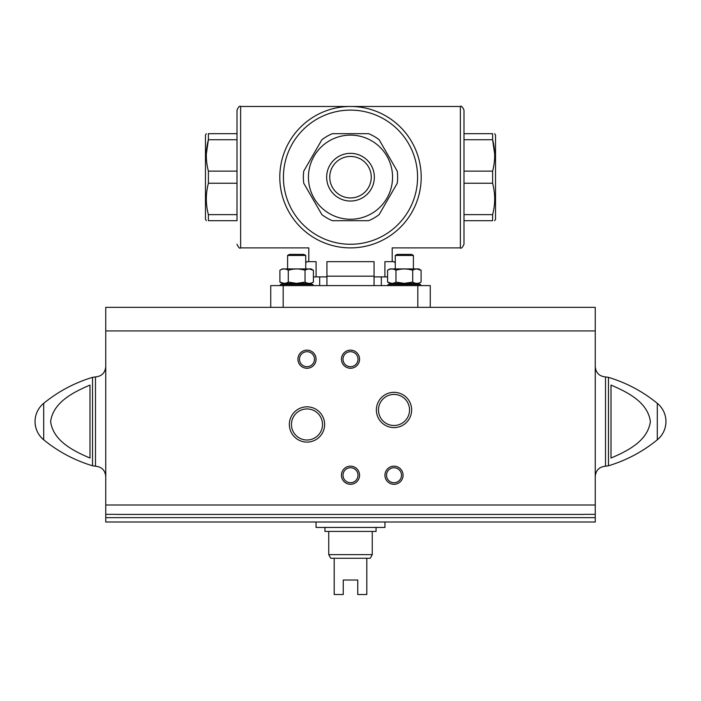 <?xml version="1.0" encoding="UTF-8"?>
<svg xmlns="http://www.w3.org/2000/svg" width="701" height="701" viewBox="0 0 701 701"><rect width="100%" height="100%" fill="white"/><g stroke="black" fill="none" stroke-linecap="round" stroke-linejoin="round"><path stroke-width="1.05" d="M350.5 133.672L368.63 133.672A47.133 47.133 0 0 1 379.118 139.727L397.248 171.132A47.133 47.133 0 0 1 397.248 183.241L379.118 214.637A47.133 47.133 0 0 1 368.63 220.692L332.37 220.692A47.133 47.133 0 0 1 321.882 214.637L303.752 183.241A47.133 47.133 0 0 1 303.752 171.132L321.882 139.727A47.133 47.133 0 0 1 332.37 133.672L350.5 133.672M350.5 135.127A42.06 42.06 0 0 1 386.926 198.217A42.06 42.06 0 0 1 314.074 198.217A42.06 42.06 0 0 1 350.5 135.127M463.992 220.692L492.601 220.692C495.362 220.692 495.362 220.692 492.601 220.692L492.601 214.637C495.37 204.236 495.37 193.765 492.601 183.241L492.601 171.132C495.37 160.722 495.37 150.259 492.601 139.727L494.687 154.185M494.696 220.692L495.537 219.247L495.537 135.127L494.696 133.672M463.992 139.727L492.601 139.727L492.601 133.672C495.362 133.672 495.362 133.672 492.601 133.672L463.992 133.672L463.992 171.132L492.601 171.132M492.601 214.637L463.992 214.637M492.601 183.241L463.992 183.241M208.399 183.241L237.008 183.241L237.008 220.692L208.399 220.692L208.399 214.637C205.63 204.236 205.63 193.765 208.399 183.241L208.399 171.132C205.63 160.722 205.63 150.259 208.399 139.727L208.399 133.672C205.638 133.672 205.638 133.672 208.399 133.672L237.008 133.672L237.008 139.727L208.399 139.727L206.313 154.185M237.008 214.637L208.399 214.637M237.008 183.241L237.008 171.132L208.399 171.132M379.986 241.451C396.047 249.758 396.047 249.758 379.986 241.451M321.014 241.451C304.953 249.766 304.953 249.766 321.014 241.451M326.929 276.895L316.098 276.895L316.098 261.666L306.985 261.666L305.724 262.936M395.276 262.936L394.015 261.666L384.902 261.666L384.902 276.895L374.071 276.895M460.364 106.482L460.364 247.891C461.223 248.829 462.432 247.619 463.992 244.263L463.992 110.11C462.458 106.762 461.249 105.553 460.364 106.482L350.5 106.482A70.705 70.705 0 0 1 411.732 212.534A70.705 70.705 0 0 1 289.268 212.534A70.705 70.705 0 0 1 350.5 106.482A70.705 70.705 0 0 1 411.732 212.534A70.705 70.705 0 0 1 289.268 212.534A70.705 70.705 0 0 1 350.5 106.482L240.636 106.482C239.751 105.553 238.542 106.762 237.008 110.11L237.008 133.672M206.304 220.692L205.463 219.247L205.463 135.127L206.304 133.672M208.399 220.692C205.638 220.692 205.638 220.692 208.399 220.692M237.008 139.727L237.008 171.132M237.008 220.692L237.008 110.11M350.5 153.335A23.852 23.852 0 0 1 371.153 189.112A23.852 23.852 0 0 1 329.847 189.112A23.852 23.852 0 0 1 350.5 153.335M397.248 171.132L379.118 139.727M303.752 183.241L321.882 214.637M417.831 307.353L417.831 285.596L430.265 285.596L430.265 307.353M417.831 285.596L283.169 285.596L283.169 307.353M283.169 285.596L270.735 285.596L270.735 307.353M313.408 276.895L316.098 276.895M384.902 276.895L387.592 276.895M326.929 285.596L326.929 261.666L374.071 261.666L374.071 285.596M326.929 276.168L374.071 276.168M319.682 285.596L319.682 276.895M350.5 156.437A20.75 20.75 0 0 1 368.472 187.561A20.75 20.75 0 0 1 332.528 187.561A20.75 20.75 0 0 1 350.5 156.437M116.629 514.341L105.755 514.341L105.755 522L595.245 522L595.245 517.653L105.755 517.653M595.245 330.925L105.755 330.925L105.755 307.353L595.245 307.353L595.245 517.653M584.371 514.429L116.629 514.429M595.245 514.341L584.371 514.341M105.755 330.925L105.755 514.341M89.982 458.042C73.877 451.164 53.118 441.06 50.63 421.511C53.302 401.918 73.938 391.973 89.982 385.094L89.982 458.042M611.018 385.094L611.018 458.042C627.062 451.164 647.698 441.218 650.37 421.625C647.882 402.076 627.123 391.973 611.018 385.094M306.985 442.103A17.639 17.639 0 0 0 322.267 415.649A17.639 17.639 0 0 0 291.712 415.649A17.639 17.639 0 0 0 306.985 442.103M376.376 409.962A17.639 17.639 0 0 0 402.83 425.235A17.639 17.639 0 0 0 402.83 394.689A17.639 17.639 0 0 0 376.376 409.962M341.44 475.225A9.06 9.06 0 0 0 355.03 483.077A9.06 9.06 0 0 0 355.03 467.383A9.06 9.06 0 0 0 341.44 475.225M341.44 359.201A9.06 9.06 0 0 0 355.03 367.052A9.06 9.06 0 0 0 355.03 351.35A9.06 9.06 0 0 0 341.44 359.201M297.925 359.201A9.06 9.06 0 0 0 311.524 367.052A9.06 9.06 0 0 0 311.524 351.35A9.06 9.06 0 0 0 297.925 359.201M384.945 475.225A9.06 9.06 0 0 0 398.545 483.077A9.06 9.06 0 0 0 398.545 467.383A9.06 9.06 0 0 0 384.945 475.225M92.523 465.779L92.523 377.357L95.485 376.919L95.485 466.218L92.523 465.779C74.543 460.338 58.262 451.681 43.699 439.807C38.082 435.023 35.199 428.942 35.05 421.564A23.571 23.571 0 0 0 43.699 439.807L43.699 403.329A23.571 23.571 0 0 0 35.05 421.564M608.477 377.357L608.477 465.779C626.457 460.338 642.738 451.681 657.301 439.807A23.571 23.571 0 0 0 665.95 421.564C665.801 428.942 662.918 435.023 657.301 439.807L657.301 403.329C642.738 391.456 626.457 382.799 608.477 377.357L605.515 376.919C599.276 376.306 595.859 372.888 595.245 366.649M386.514 475.225A7.492 7.492 0 0 0 397.756 481.718A7.492 7.492 0 0 0 397.756 468.741A7.492 7.492 0 0 0 386.514 475.225M299.493 359.201A7.492 7.492 0 0 0 310.736 365.694A7.492 7.492 0 0 0 310.736 352.708A7.492 7.492 0 0 0 299.493 359.201M343.008 359.201A7.492 7.492 0 0 0 354.25 365.694A7.492 7.492 0 0 0 354.25 352.708A7.492 7.492 0 0 0 343.008 359.201M343.008 475.225A7.492 7.492 0 0 0 354.25 481.718A7.492 7.492 0 0 0 354.25 468.741A7.492 7.492 0 0 0 343.008 475.225M378.479 409.962A15.527 15.527 0 0 0 401.778 423.413A15.527 15.527 0 0 0 401.778 396.512A15.527 15.527 0 0 0 378.479 409.962M306.985 440A15.527 15.527 0 0 0 320.436 416.701A15.527 15.527 0 0 0 293.544 416.701A15.527 15.527 0 0 0 306.985 440M316.055 522L316.055 527.441L384.945 527.441L384.945 522M372.257 554.631L328.743 554.631L330.741 558.259L334.184 558.259L334.184 594.518L343.245 594.518L343.245 580.016L357.755 580.016L357.755 594.518L366.816 594.518L366.816 558.259L370.259 558.259L372.257 554.631L372.257 531.428M334.184 558.259L366.816 558.259M324.94 527.441L324.94 531.428L376.06 531.428L376.06 527.441M287.051 283.423L280.339 284.483L312.979 284.483L306.267 283.423M280.339 285.596L280.339 284.483M279.909 282.082L282.231 283.423L311.086 283.423L313.408 282.082C310.622 283.782 307.835 283.782 305.031 282.082L296.654 283.379L288.286 282.082C285.5 283.782 282.713 283.782 279.909 282.082L284.098 283.379L279.909 282.082L279.909 270.253C282.696 268.553 285.482 268.553 288.286 270.253L288.286 282.082M288.286 270.253C293.877 268.553 299.458 268.553 305.031 270.253C307.818 268.553 310.604 268.553 313.408 270.253L309.22 268.956M279.909 270.253L282.231 268.921L311.086 268.921L313.408 270.253L313.408 282.082M305.031 270.253L305.031 282.082M287.594 268.921L287.594 255.444L305.724 255.444L305.724 268.921M287.594 255.444L289.373 254.41L303.945 254.41L305.724 255.444M394.733 283.423L388.021 284.483L420.661 284.483L413.949 283.423M388.021 285.596L388.021 284.483M387.592 282.082L389.914 283.423L418.769 283.423L421.091 282.082C418.304 283.782 415.518 283.782 412.714 282.082L404.346 283.379L395.969 282.082C393.182 283.782 390.396 283.782 387.592 282.082L391.78 283.379L387.592 282.082L387.592 270.253C390.378 268.553 393.165 268.553 395.969 270.253L395.969 282.082M395.969 270.253C401.559 268.553 407.141 268.553 412.714 270.253C415.5 268.553 418.287 268.553 421.091 270.253L416.902 268.956L421.091 270.253L421.091 282.082M412.714 270.253L412.714 282.082M387.592 270.253L389.914 268.921L418.769 268.921L421.091 270.253M395.276 268.921L395.276 255.444L413.406 255.444L413.406 268.921M395.276 255.444L397.055 254.41L411.627 254.41L413.406 255.444M308.799 261.666L308.799 247.891L240.636 247.891L240.636 106.482M350.5 110.11A67.077 67.077 0 0 1 408.595 210.721A67.077 67.077 0 0 1 292.405 210.721A67.077 67.077 0 0 1 350.5 110.11M595.245 505L105.755 505M608.477 465.779L605.515 466.218L605.515 376.919M392.201 261.666L392.201 247.891L460.364 247.891M240.636 247.891C239.768 248.82 238.559 247.611 237.008 244.263M381.318 285.596L381.318 276.895M92.523 377.357C74.543 382.799 58.262 391.456 43.699 403.329M95.485 466.218C101.724 466.822 105.141 470.248 105.755 476.487M95.485 376.919C101.724 376.306 105.141 372.888 105.755 366.649M665.95 421.564A23.571 23.571 0 0 0 657.301 403.329M605.515 466.218C599.276 466.822 595.859 470.248 595.245 476.487M328.743 554.631L328.743 531.428M312.979 285.596L312.979 284.483M420.661 285.596L420.661 284.483"/></g></svg>
